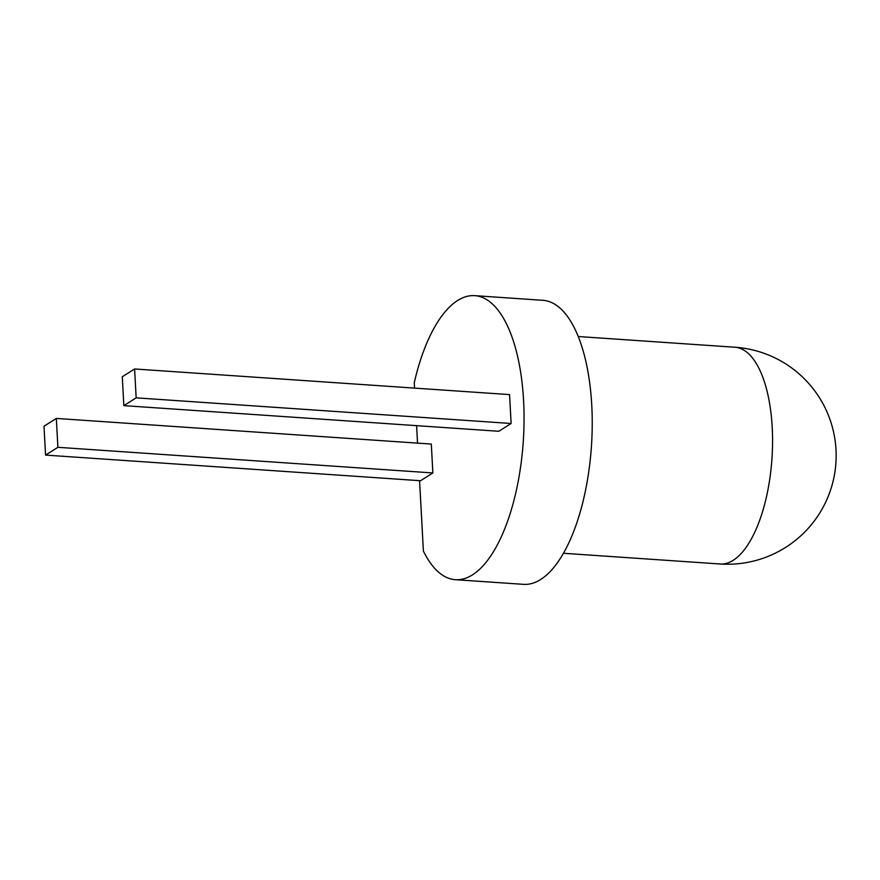 <?xml version="1.0" encoding="UTF-8"?>
<svg xmlns="http://www.w3.org/2000/svg" width="880" height="880" viewBox="0 0 880 880"><rect width="100%" height="100%" fill="white"/><g stroke="black" fill="none" stroke-linecap="round" stroke-linejoin="round"><path stroke-width="1.32" d="M414.557 388.113L414.271 382.69A142.351 58.355 93.9 0 1 474.76 295.658L542.938 300.311A142.351 58.355 93.9 0 1 591.437 446.314A142.351 58.355 93.9 0 1 523.512 584.342L455.334 579.689A142.351 58.355 93.9 0 1 423.39 551.067L419.573 480.667M474.76 295.658A142.351 58.355 93.9 0 1 523.259 441.65A142.351 58.355 93.9 0 1 455.334 579.689M416.592 425.656L417.538 443.124M56.331 418.429L431.299 444.07L432.861 472.945L420.53 480.733L45.562 455.092L57.893 447.304L56.331 418.429L44 426.217L45.562 455.092M134.596 368.973L509.564 394.603L511.126 423.489L498.806 431.277L123.838 405.636L136.158 397.848L134.596 368.973L122.276 376.761L123.838 405.636M432.861 472.945L57.893 447.304M511.126 423.489L136.158 397.848M734.932 347.237A108.636 108.636 0 0 1 836 449.735A108.636 108.636 0 0 1 720.115 563.992A108.636 44.528 -86.1 0 0 772.211 427.383A108.636 44.528 -86.1 0 0 734.932 347.237L578.259 336.523M720.115 563.992L563.431 553.278"/></g></svg>

